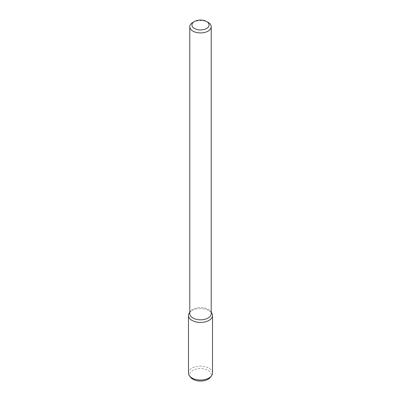 <?xml version="1.0" encoding="UTF-8"?>
<svg xmlns="http://www.w3.org/2000/svg" width="401" height="401" viewBox="0 0 401 401"><rect width="100%" height="100%" fill="white"/><g stroke="black" fill="none" stroke-linecap="round" stroke-linejoin="round"><path stroke-width="0.3" stroke-dasharray="2 1.5" d="M192.926 22.376A10.712 6.185 180 0 1 208.074 22.376M189.788 313.642A10.712 6.185 180 0 1 190.721 311.121A10.712 6.185 180 0 1 200.5 307.462A10.712 6.185 180 0 1 210.279 311.121A10.712 6.185 180 0 1 211.212 313.642M189.528 312.66A12.02 6.937 180 0 1 200.5 308.554A12.02 6.937 180 0 1 211.472 312.66M189.788 312.344A12.02 6.937 180 0 1 200.5 308.554A12.02 6.937 180 0 1 211.212 312.344M188.48 373.08A12.02 6.937 180 0 1 200.5 366.143A12.02 6.937 180 0 1 212.52 373.08M190.66 377.371A10.782 6.226 180 0 1 200.5 368.604A10.782 6.226 180 0 1 210.34 377.371M190.721 311.121L189.788 312.324M210.279 311.121L211.212 312.324"/><path stroke-width="0.6" d="M206.56 28.496A8.571 4.947 180 0 1 194.44 28.496A8.571 4.947 180 0 1 194.44 21.499A8.571 4.947 180 0 1 206.56 21.499A8.571 4.947 180 0 1 206.56 28.496M206.56 21.499L208.074 22.376A10.712 6.185 180 0 1 211.212 26.747A10.712 6.185 180 0 1 208.074 31.118A10.712 6.185 180 0 1 196.4 32.461A10.712 6.185 180 0 1 189.788 26.747A10.712 6.185 180 0 1 192.926 22.376L194.44 21.499M211.212 26.747L211.212 313.642A10.712 6.185 180 0 1 208.074 318.018A10.712 6.185 180 0 1 196.4 319.356A10.712 6.185 180 0 1 189.788 313.642L189.788 26.747M211.212 312.324L211.472 312.66A12.02 6.937 180 0 1 208.996 320.399A12.02 6.937 180 0 1 193.683 321.206A12.02 6.937 180 0 1 189.528 312.66L189.788 312.324M211.212 312.344A12.02 6.937 180 0 1 212.52 315.492A12.02 6.937 180 0 1 208.996 320.399A12.02 6.937 180 0 1 195.899 321.903A12.02 6.937 180 0 1 188.48 315.492A12.02 6.937 180 0 1 189.788 312.344M212.52 315.492L212.52 373.08A12.02 6.937 180 0 1 211.472 375.912A12.02 6.937 180 0 1 208.996 377.988A12.02 6.937 180 0 1 189.528 375.912A12.02 6.937 180 0 1 188.48 373.08L188.48 315.492M211.472 375.912L210.34 377.371A10.782 6.226 180 0 1 208.124 379.231A10.782 6.226 180 0 1 190.66 377.371L189.528 375.912"/></g></svg>
